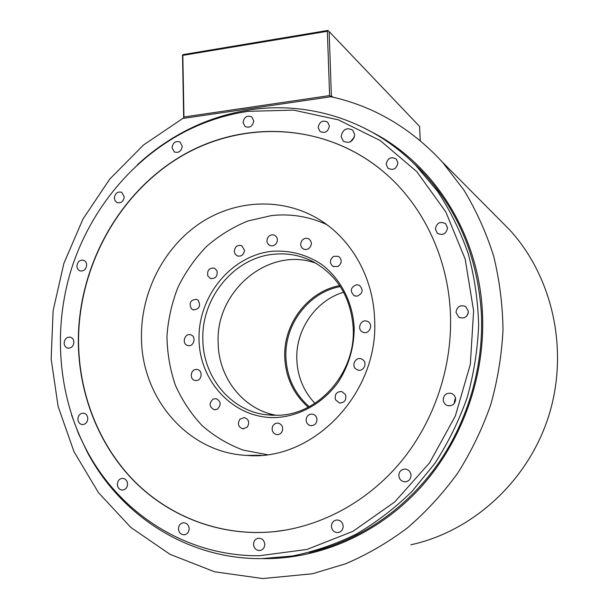 <?xml version="1.0" encoding="UTF-8"?>
<svg xmlns="http://www.w3.org/2000/svg" width="609" height="609" viewBox="0 0 609 609"><rect width="100%" height="100%" fill="white"/><g stroke="black" fill="none" stroke-linecap="round" stroke-linejoin="round"><path stroke-width="0.91" d="M182.829 55.381L182.525 55.061L183.408 54.551L327.794 30.45L328.228 30.762L327.368 31.287L329.598 95.575L183.956 116.989L182.829 55.381L327.368 31.287M328.228 30.762L329.142 31.561L331.372 95.796L330.322 96.823M329.598 95.575L330.512 96.359M332.91 97.174L331.372 95.796M329.142 31.561L419.586 126.444L420.225 140.709M330.953 96.732L182.776 118.458L143.435 145.049L109.803 179.031L82.999 218.989L63.884 263.385L53.128 310.582L51.148 358.899L58.137 406.561L74.024 451.749L98.468 492.643L130.798 527.409L169.972 554.304L214.566 571.775L262.753 578.55L312.348 573.785L345.638 563.782C367.356 554.487 387.971 542.52 407.467 527.874C426.102 511.819 442.827 493.602 457.648 473.216C471.176 451.802 482.191 429.025 490.687 404.878C497.622 380.229 501.725 355.199 503.004 329.796C502.638 304.47 499.487 279.775 493.541 255.711C486.073 232.288 476.177 210.379 463.845 189.993L442.507 162.207C410.908 128.019 373.72 106.194 330.953 96.732M498.444 218.585L510.258 230.499C553.071 277.803 569.171 351.149 548.671 416.122C528.087 481.072 472.889 531.368 410.869 544.781M137.276 164.91C153.049 150.316 170.451 138.304 189.483 128.857C208.811 119.341 229.068 112.992 250.269 109.833C308.687 101.025 371.262 120.346 415.825 165.458L437.521 191.256C450.15 210.417 460.366 231.192 468.176 253.58C474.464 276.661 477.958 300.443 478.636 324.917C477.669 349.505 473.848 373.728 467.164 397.586C458.912 420.941 448.133 442.895 434.826 463.457L411.928 491.509C394.777 508.271 376.164 522.499 356.075 534.207C335.399 544.339 314.145 551.609 292.312 556.025L261.801 558.628C187.587 559.382 120.658 515.503 87.27 452.068L78.576 433.852L71.55 414.858M410.489 160.266L419.487 168.792C456.773 207.052 477.395 255.148 481.369 313.079C483.965 367.311 467.362 423.293 435.625 467.187C403.638 510.898 357.658 541.31 309.258 552.477M374.588 318.766C379.354 393.071 312.98 461.721 246.576 455.395C187.488 452.693 141.204 397.586 141.455 337.005C140.968 292.221 163.692 247.696 199.912 223.313C236.155 199.074 284.022 197.08 320.852 220.527C352.04 240.243 373.188 277.894 374.588 318.766M380.275 169.066C321.666 122.12 240.38 120.255 178.901 157.708C117.339 195.398 78.257 268.158 78.538 341.931C79.033 394.107 98.94 445.255 134.658 481.491C170.566 517.399 221.805 536.894 274.476 531.642L286.968 529.876M78.317 341.893C78.812 394.092 98.727 445.248 134.452 481.498C170.368 517.422 221.615 536.925 274.309 531.672C321.697 526.61 368.651 501.116 401.887 460.602C434.895 419.913 452.753 365.522 450.394 312.767C447.965 258.429 423.971 207.715 387.134 174.905C329.469 123.589 246.066 118.549 182.51 155.364C118.839 192.368 78.021 266.567 78.317 341.893M259.434 555.735L306.989 549.447L352.992 531.314L394.739 501.953L429.604 462.787L455.349 415.985L470.323 364.319L473.619 310.955L465.185 259.107L445.758 211.81L416.8 171.647L380.26 140.565L338.391 119.859L293.568 110.115L248.114 111.34C227.142 114.469 207.083 120.742 187.937 130.166C133.127 157.51 90.627 208.978 71.481 268.813C52.747 328.769 57.786 395.736 86.684 450.356C119.745 513.174 186.011 556.55 259.434 555.735M172.004 147.652L174.311 151.93C178.688 153.232 181.337 151.337 182.258 146.236L180.013 142.011C175.613 140.641 172.948 142.521 172.004 147.652M114.347 198.009L115.086 200.764L117.05 202.553C121.107 203.414 123.513 201.488 124.266 196.776L121.633 192.269C117.545 191.355 115.116 193.266 114.347 198.009M76.924 266.064C77.054 268.508 78.112 270.114 80.099 270.898C83.882 271.37 86.075 269.429 86.676 265.06C86.554 262.654 85.519 261.055 83.562 260.256C79.756 259.731 77.549 261.672 76.924 266.064M64.143 343.004C64.31 345.76 65.551 347.473 67.873 348.135C71.405 348.272 73.407 346.3 73.887 342.235C73.719 339.51 72.494 337.805 70.218 337.127C66.655 336.944 64.63 338.901 64.143 343.004M77.883 419.129C78.127 422.25 79.589 424.062 82.268 424.564C85.587 424.404 87.43 422.418 87.803 418.604C87.567 415.528 86.135 413.717 83.502 413.191C80.144 413.298 78.272 415.285 77.883 419.129M117.339 484.361C117.674 487.855 119.372 489.75 122.432 490.062C125.583 489.666 127.304 487.657 127.585 484.041C127.258 480.592 125.591 478.697 122.576 478.347C119.379 478.697 117.636 480.707 117.339 484.361M178.452 528.871C178.894 532.715 180.835 534.687 184.276 534.801C187.313 534.207 188.942 532.175 189.155 528.696C188.729 524.912 186.818 522.933 183.438 522.766C180.34 523.314 178.681 525.346 178.452 528.871M253.534 544.438C254.075 548.526 256.222 550.559 259.967 550.528C263.004 549.813 264.611 547.742 264.778 544.317C264.245 540.29 262.144 538.257 258.475 538.219C255.361 538.874 253.717 540.952 253.534 544.438M331.41 526.374C331.989 530.492 334.219 532.563 338.094 532.571C341.329 531.87 343.027 529.739 343.187 526.184C342.631 522.157 340.454 520.086 336.678 519.987C333.344 520.611 331.585 522.743 331.41 526.374M398.819 475.614C399.306 479.374 401.354 481.437 404.962 481.818C408.768 481.43 410.786 479.23 411.022 475.233C410.557 471.587 408.586 469.524 405.107 469.044C401.179 469.326 399.085 471.518 398.819 475.614M443.169 399.809C443.466 402.762 444.996 404.711 447.752 405.647C452.479 406.173 455.098 404.003 455.616 399.146C455.334 396.307 453.895 394.388 451.284 393.391C446.443 392.691 443.733 394.83 443.169 399.809M455.989 312.333L458.881 317.274C464.271 319.078 467.453 317.106 468.428 311.359L465.733 306.555C460.282 304.546 457.032 306.472 455.989 312.333M435.359 229.068L437.376 233.255C442.857 235.79 446.245 233.978 447.546 227.812L445.666 223.754C440.155 221.044 436.722 222.818 435.359 229.068M386.175 164.285L387.925 168.175C393.231 170.748 396.558 168.967 397.928 162.824L396.269 159.04C390.955 156.33 387.583 158.081 386.175 164.285M318.164 127.509L319.961 131.399C324.985 133.645 328.122 131.833 329.393 125.956L327.672 122.15C322.633 119.798 319.466 121.587 318.164 127.509M243.037 122.439L245.039 126.489C249.743 128.271 252.644 126.413 253.74 120.917L251.806 116.928C247.087 115.063 244.163 116.905 243.037 122.439M341.124 136.454L343.24 141.067C349.33 143.891 353.151 141.745 354.712 134.627L352.725 130.143C346.605 127.159 342.738 129.26 341.124 136.454M455.448 397.974L454.352 401.811L454.535 403.059M466.791 315.98L468.23 313.262M350.449 141.798L354.461 136.819M350.609 141.714L354.415 136.995M184.108 118.268L183.674 117.91L183.956 116.989M182.525 55.061L183.674 117.91M309.212 406.675C294.596 393.772 286.824 377.276 285.91 357.201C284.464 324.254 308.816 292.259 340.286 286.573M314.899 403.333C303.556 391.168 297.527 376.56 296.811 359.508C295.555 329.713 315.767 300.404 343.636 292.236M339.655 285.613C307.849 291.49 283.299 323.866 284.753 357.186C285.667 377.451 293.485 394.13 308.192 407.208M271.591 415.269L270.967 415.102M315.942 263.248C269.011 245.838 215.388 290.866 218.159 342.844C218.441 377.808 243.394 409.743 276.509 415.33M353.22 328.19C355.778 372.343 319.162 414.326 278.564 415.262L265.052 414.638C229.966 410.017 203.063 376.514 202.858 339.601C201.29 297.74 234.29 257.516 274.065 254.204C287.867 252.887 300.975 255.422 313.376 261.824C337.729 275.694 351.012 297.816 353.22 328.19M272.467 251.251C290.196 250.139 306.593 254.524 321.659 264.42C340.553 278.686 352.71 301.995 354.187 327.589C354.172 347.282 348.896 365.423 338.353 382.018C323.402 402.77 300.656 415.795 277.072 417.508C235.12 419.753 199.508 382.68 199.029 339.388C197.955 296.126 231.435 255.278 272.467 251.251M267.145 454.634L243.318 450.165C228.139 444.494 214.429 436.326 202.188 425.661C191.036 413.785 182.091 400.28 175.354 385.147C170.018 369.389 167.216 353.075 166.95 336.198C168.153 319.329 171.837 303.008 177.98 287.242C185.456 272.086 194.971 258.498 206.527 246.47C219.065 235.599 232.882 227.096 247.985 220.96L271.477 215.578C290.645 213.485 309.083 216.492 326.789 224.614M309.905 247.49C312.097 244.087 311.732 241.233 308.793 238.926C306.35 237.754 304.127 238.226 302.117 240.334C299.91 243.79 300.313 246.66 303.335 248.952C305.741 250.04 307.933 249.561 309.905 247.49M338.064 266.438C342.037 263.088 342.228 259.723 338.627 256.351L333.534 256.351C329.538 259.769 329.385 263.149 333.1 266.491L338.064 266.438M356.92 296.218C362.857 293.607 363.687 289.968 359.394 285.301L356.493 284.723C350.51 287.418 349.733 291.079 354.164 295.708L356.92 296.218M363.192 332.286C369.564 334.843 373.85 323.881 367.448 321.377L367.052 321.225C360.581 318.667 356.41 329.842 362.949 332.194L363.192 332.286M355.641 368.795L357.795 370.044C363.162 371.97 367.615 363.763 363.223 360.018L361.244 358.83C355.846 356.722 351.21 364.981 355.641 368.795M335.483 399.748L339.396 402.983C344.549 402.793 346.597 400.029 345.539 394.708L341.778 391.511C336.549 391.595 334.448 394.335 335.483 399.748M306.106 420.126C306.411 423.194 307.979 425.036 310.803 425.653C314.571 425.638 316.634 423.62 316.992 419.593C316.695 416.594 315.173 414.759 312.432 414.105C308.596 414.029 306.487 416.038 306.106 420.126M272.413 426.886C271.561 431.027 273.03 433.608 276.821 434.613C279.44 434.712 281.297 433.456 282.386 430.845C283.238 426.764 281.815 424.191 278.107 423.126C275.428 422.973 273.525 424.229 272.413 426.886M239.763 419.342C237.282 423.986 238.34 427.168 242.945 428.873L247.345 427.046C249.819 422.463 248.799 419.289 244.278 417.523L239.763 419.342M213.074 399.078C208.765 403.47 209.199 407.033 214.368 409.766L217.207 409.263C221.509 404.932 221.113 401.377 216.028 398.591L213.074 399.078M196.075 369.442C190.305 369.541 189.452 379.712 195.162 380.503L196.288 380.572C202.021 380.503 202.957 370.417 197.316 369.534L196.075 369.442M190.975 334.904L190.579 334.775C184.748 332.902 181.512 343.461 187.328 345.379L187.823 345.531C193.647 347.29 196.76 336.769 190.975 334.904M198.298 300.397L196.585 299.323C190.48 299.742 188.744 302.886 191.378 308.755L193.19 309.867C199.25 309.364 200.955 306.205 198.298 300.397M216.994 270.754L214.444 268.15C209.252 267.686 207.03 270.251 207.776 275.847L210.417 278.496C215.571 278.876 217.763 276.303 216.994 270.754M244.513 250.223L241.75 245.686C237.51 244.681 235.021 246.538 234.282 251.273L235.082 254.037L237.129 255.856C241.331 256.792 243.798 254.912 244.513 250.223M277.049 241.948C277.841 239.04 277.08 236.832 274.781 235.325C271.469 234.1 268.972 235.226 267.29 238.713C266.491 241.674 267.275 243.897 269.65 245.381C272.931 246.538 275.39 245.397 277.049 241.948M372.708 132.496C434.088 164.27 478.91 234.298 482.45 312.912C485.54 376.293 462.162 441.746 420.02 488.091C377.641 534.245 318.834 559.504 262.38 558.62M510.258 230.499L442.507 162.207M415.825 165.458L419.487 168.792M246.576 455.395L261.109 455.266M86.684 450.356L87.27 452.068M187.937 130.166L189.483 128.857M68.261 348.196L67.873 348.135M82.695 424.58L82.268 424.564M122.919 490.032L122.432 490.062M184.839 534.71L184.276 534.801M260.652 550.384L259.967 550.528M338.977 532.388L338.094 532.571M406.134 481.711L404.962 481.818M449.054 405.86L447.752 405.647M459.833 317.746L458.881 317.274M437.955 233.689L437.376 233.255M388.336 168.51L387.925 168.175M343.666 141.41L343.24 141.067M265.052 414.638L274.065 415.346M270.099 245.579L269.65 245.381M303.815 249.18L303.335 248.952M333.641 266.742L333.1 266.491M354.796 295.966L354.164 295.708M363.68 332.43L362.949 332.194M358.579 370.219L357.795 370.044M340.187 403.082L339.396 402.983M311.549 425.699L310.803 425.653M277.483 434.643L276.821 434.613M243.547 428.903L242.945 428.873M214.916 409.804L214.368 409.766M195.656 380.564L195.162 380.503M188.295 345.623L187.823 345.531M193.639 309.981L193.19 309.867M210.851 278.64L210.417 278.496M237.563 256.031L237.129 255.856"/></g></svg>
